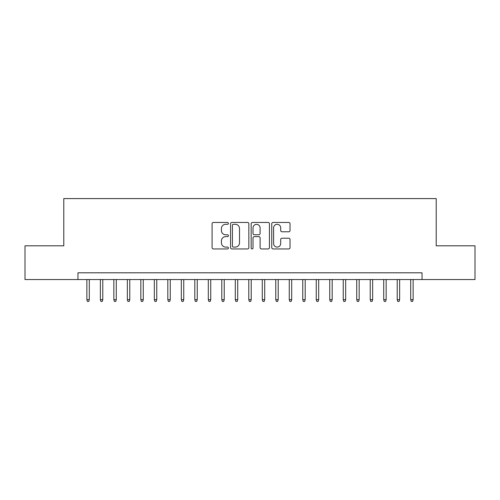 <?xml version="1.0" encoding="UTF-8"?>
<svg xmlns="http://www.w3.org/2000/svg" width="500" height="500" viewBox="0 0 500 500"><rect width="100%" height="100%" fill="white"/><g stroke="black" fill="none" stroke-linecap="round" stroke-linejoin="round"><path stroke-width="0.75" d="M228.412 223.381A0.925 0.925 0 0 0 227.481 222.45L213.412 222.45A1.325 1.325 0 0 0 212.087 223.775L212.087 247.619A1.325 1.325 0 0 0 213.412 248.944L227.481 248.944A0.925 0.925 0 0 0 228.412 248.012A0.925 0.925 0 0 0 227.481 247.087L225.662 247.087A4.237 4.237 0 0 1 221.425 242.85L221.425 240.863A4.237 4.237 0 0 1 225.662 236.625L227.481 236.625A0.925 0.925 0 0 0 228.412 235.7A0.925 0.925 0 0 0 227.481 234.769L225.662 234.769A4.237 4.237 0 0 1 221.425 230.531L221.425 228.544A4.237 4.237 0 0 1 225.662 224.306L227.481 224.306A0.925 0.925 0 0 0 228.412 223.381M288.706 231.788A1.325 1.325 0 0 0 290.031 230.463L290.031 223.775A1.325 1.325 0 0 0 288.706 222.45L273.081 222.45A1.325 1.325 0 0 0 271.756 223.775L271.756 247.619A1.325 1.325 0 0 0 273.081 248.944L288.706 248.944A1.325 1.325 0 0 0 290.031 247.619L290.031 239.537A1.325 1.325 0 0 0 288.706 238.212L282.019 238.212A1.325 1.325 0 0 0 280.694 239.537L280.694 243.544A3.544 3.544 0 0 1 277.15 247.087A3.544 3.544 0 0 1 273.606 243.544L273.606 227.85A3.544 3.544 0 0 1 277.15 224.306A3.544 3.544 0 0 1 280.694 227.85L280.694 230.463A1.325 1.325 0 0 0 282.019 231.788L288.706 231.788M77.962 279.55L25 279.55L25 245.819L63.794 245.819L63.794 198.594L436.206 198.594L436.206 245.819L475 245.819L475 279.55L422.038 279.55L422.038 272.806L77.962 272.806L77.962 279.55L422.038 279.55M248.844 223.775A1.325 1.325 0 0 0 247.519 222.45L231.887 222.45A1.325 1.325 0 0 0 230.562 223.775L230.562 247.619A1.325 1.325 0 0 0 231.887 248.944L247.519 248.944A1.325 1.325 0 0 0 248.844 247.619L248.844 223.775M252.481 222.45L268.113 222.45A1.325 1.325 0 0 1 269.438 223.775L269.438 247.619A1.325 1.325 0 0 1 268.113 248.944L261.425 248.944A1.325 1.325 0 0 1 260.1 247.619L260.1 237.95A1.325 1.325 0 0 0 258.775 236.625L254.338 236.625A1.325 1.325 0 0 0 253.012 237.95L253.012 248.012A0.925 0.925 0 0 1 252.087 248.944A0.925 0.925 0 0 1 251.156 248.012L251.156 223.775A1.325 1.325 0 0 1 252.481 222.45M233.344 224.306A0.925 0.925 0 0 0 232.419 225.231L232.419 246.163A0.925 0.925 0 0 0 233.344 247.087L235.263 247.087A4.237 4.237 0 0 0 239.506 242.85L239.506 228.544A4.237 4.237 0 0 0 235.263 224.306L233.344 224.306M260.1 227.919A3.544 3.544 0 0 0 256.556 224.375A3.544 3.544 0 0 0 253.012 227.919L253.012 233.444A1.325 1.325 0 0 0 254.338 234.769L258.775 234.769A1.325 1.325 0 0 0 260.1 233.444L260.1 227.919M89.294 299.656L88.756 301.406L87.406 301.406L86.869 299.656L89.294 299.656L89.294 279.55M86.869 299.656L86.869 279.55M102.788 299.656L102.25 301.406L100.9 301.406L100.363 299.656L102.788 299.656L102.788 279.55M100.363 299.656L100.363 279.55M116.281 299.656L115.744 301.406L114.394 301.406L113.85 299.656L116.281 299.656L116.281 279.55M113.85 299.656L113.85 279.55M129.775 299.656L129.238 301.406L127.888 301.406L127.344 299.656L129.775 299.656L129.775 279.55M127.344 299.656L127.344 279.55M143.269 299.656L142.731 301.406L141.381 301.406L140.838 299.656L143.269 299.656L143.269 279.55M140.838 299.656L140.838 279.55M156.762 299.656L156.225 301.406L154.875 301.406L154.331 299.656L156.762 299.656L156.762 279.55M154.331 299.656L154.331 279.55M170.256 299.656L169.713 301.406L168.369 301.406L167.825 299.656L170.256 299.656L170.256 279.55M167.825 299.656L167.825 279.55M183.75 299.656L183.206 301.406L181.856 301.406L181.319 299.656L183.75 299.656L183.75 279.55M181.319 299.656L181.319 279.55M197.244 299.656L196.7 301.406L195.35 301.406L194.812 299.656L197.244 299.656L197.244 279.55M194.812 299.656L194.812 279.55M210.738 299.656L210.194 301.406L208.844 301.406L208.306 299.656L210.738 299.656L210.738 279.55M208.306 299.656L208.306 279.55M224.225 299.656L223.688 301.406L222.338 301.406L221.8 299.656L224.225 299.656L224.225 279.55M221.8 299.656L221.8 279.55M237.719 299.656L237.181 301.406L235.831 301.406L235.294 299.656L237.719 299.656L237.719 279.55M235.294 299.656L235.294 279.55M251.213 299.656L250.675 301.406L249.325 301.406L248.787 299.656L251.213 299.656L251.213 279.55M248.787 299.656L248.787 279.55M264.706 299.656L264.169 301.406L262.819 301.406L262.281 299.656L264.706 299.656L264.706 279.55M262.281 299.656L262.281 279.55M278.2 299.656L277.663 301.406L276.312 301.406L275.775 299.656L278.2 299.656L278.2 279.55M275.775 299.656L275.775 279.55M291.694 299.656L291.156 301.406L289.806 301.406L289.262 299.656L291.694 299.656L291.694 279.55M289.262 299.656L289.262 279.55M305.188 299.656L304.65 301.406L303.3 301.406L302.756 299.656L305.188 299.656L305.188 279.55M302.756 299.656L302.756 279.55M318.681 299.656L318.144 301.406L316.794 301.406L316.25 299.656L318.681 299.656L318.681 279.55M316.25 299.656L316.25 279.55M332.175 299.656L331.631 301.406L330.288 301.406L329.744 299.656L332.175 299.656L332.175 279.55M329.744 299.656L329.744 279.55M345.669 299.656L345.125 301.406L343.775 301.406L343.237 299.656L345.669 299.656L345.669 279.55M343.237 299.656L343.237 279.55M359.162 299.656L358.619 301.406L357.269 301.406L356.731 299.656L359.162 299.656L359.162 279.55M356.731 299.656L356.731 279.55M372.656 299.656L372.113 301.406L370.763 301.406L370.225 299.656L372.656 299.656L372.656 279.55M370.225 299.656L370.225 279.55M386.15 299.656L385.606 301.406L384.256 301.406L383.719 299.656L386.15 299.656L386.15 279.55M383.719 299.656L383.719 279.55M399.637 299.656L399.1 301.406L397.75 301.406L397.212 299.656L399.637 299.656L399.637 279.55M397.212 299.656L397.212 279.55M413.131 299.656L412.594 301.406L411.244 301.406L410.706 299.656L413.131 299.656L413.131 279.55M410.706 299.656L410.706 279.55"/></g></svg>
